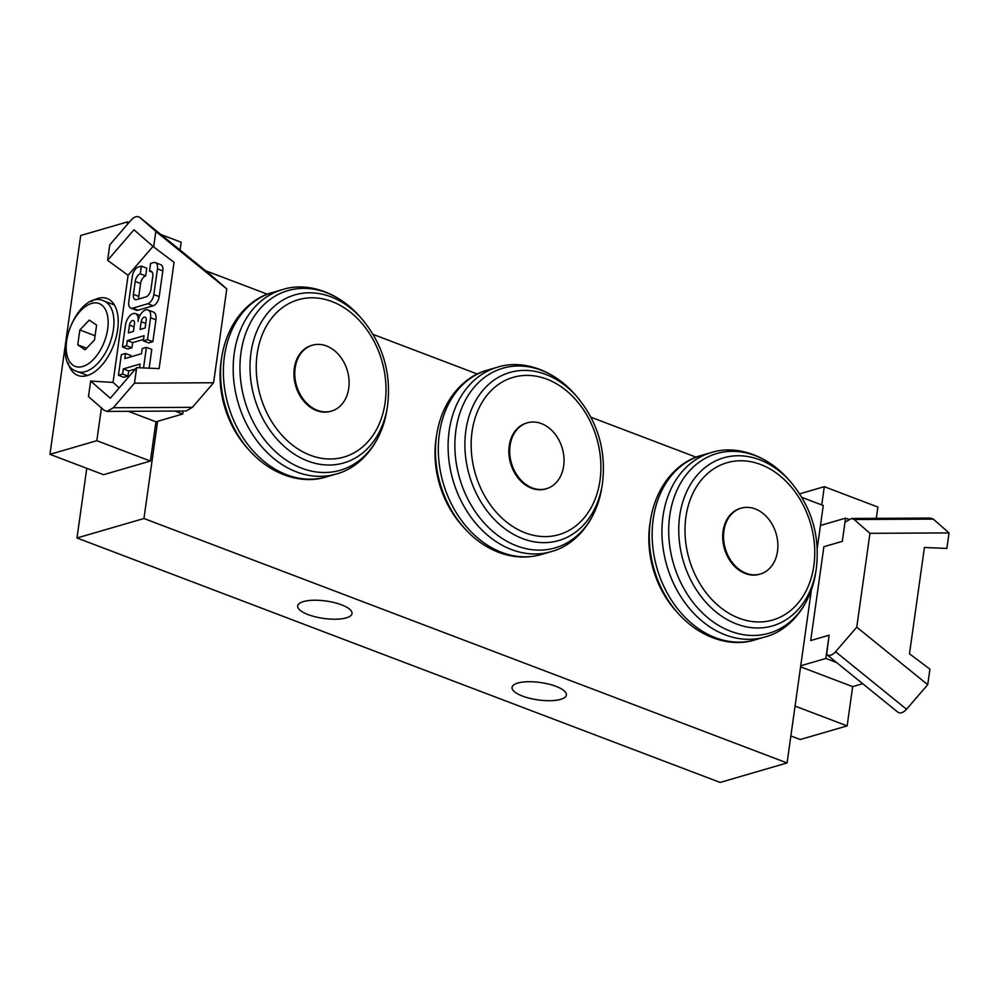 <?xml version="1.0" encoding="UTF-8"?>
<svg xmlns="http://www.w3.org/2000/svg" width="999" height="999" viewBox="0 0 999 999"><rect width="100%" height="100%" fill="white"/><g stroke="black" fill="none" stroke-linecap="round" stroke-linejoin="round"><path stroke-width="1.5" d="M308.104 614.597A27.435 8.779 8 0 1 297.677 605.906A27.435 8.779 8 0 1 313.474 600.249A27.435 8.779 8 0 1 341.583 604.857A27.435 8.779 8 0 1 352.023 613.548A27.435 8.779 8 0 1 336.226 619.205A27.435 8.779 8 0 1 308.104 614.597M555.956 686.338A27.435 8.779 8 0 1 566.396 695.029A27.435 8.779 8 0 1 550.599 700.686A27.435 8.779 8 0 1 522.477 696.078A27.435 8.779 8 0 1 512.05 687.387A27.435 8.779 8 0 1 527.847 681.73A27.435 8.779 8 0 1 555.956 686.338M157.605 421.316L143.956 518.506L76.985 537.986L86.776 468.331M76.985 537.986L720.117 782.442L787.075 762.949L143.956 518.506M787.075 762.949L811.388 589.959M817.282 548.076L823.263 505.506L801.922 497.39M696.191 457.205L590.958 417.207M477.385 374.038L373.176 334.428M267.432 294.23L205.557 270.717M153.634 246.928L155.819 231.406L139.885 217.495C137.288 215.684 134.316 216.596 130.981 220.242L109.803 244.805L107.617 260.339L133.978 229.758L153.634 246.928L174.051 262.312L159.116 368.606L136.663 367.644L110.302 398.226L90.647 381.044L88.474 396.578L104.258 410.377L107.043 411.426L186.151 411.001L192.395 407.33L213.586 382.754L226.773 288.911L210.714 274.9M183.142 411.026L182.717 414.011L174.975 411.064M192.395 407.33L113.299 407.742L107.043 411.426M113.299 407.742L134.478 383.179L136.663 367.644M140.11 329.458L141.196 321.728A4.121 2.26 110.8 0 1 145.167 317.145A4.121 2.26 110.8 0 1 146.216 320.267L145.13 327.997L140.11 329.458M128.396 332.867L129.483 325.137A4.121 2.26 110.8 0 1 133.454 320.567A4.121 2.26 110.8 0 1 134.503 323.676L133.416 331.406L128.396 332.867M125.487 325.075A10.29 5.644 110.8 0 1 135.414 313.624A10.29 5.644 110.8 0 1 138.037 321.416A10.29 5.644 110.8 0 1 147.964 309.965A10.29 5.644 110.8 0 1 150.587 317.757L147.502 339.648L143.319 340.859L144.043 335.714L127.31 340.584L126.586 345.741L122.402 346.953L125.487 325.075M147.964 309.965L153.322 312.013A10.29 5.644 110.8 0 1 155.944 319.792L152.872 341.683L147.502 339.648M152.872 341.683L148.689 342.894L143.319 340.859M143.519 339.46L132.68 342.62L127.31 340.584M132.68 342.62L131.955 347.777L126.586 345.741M131.955 347.777L127.772 348.988L122.402 346.953M132.355 276.161A8.229 4.52 110.8 0 1 138.461 266.97L141.396 266.121L140.31 273.838A6.856 3.759 -69.2 0 0 135.215 281.493L133.404 294.368A6.856 3.759 -69.2 0 0 135.152 299.563A6.856 3.759 -69.2 0 0 136.688 299.588L145.891 296.903A6.856 3.759 -69.2 0 0 150.974 289.248L152.785 276.373A6.856 3.759 -69.2 0 0 151.036 271.179A6.856 3.759 -69.2 0 0 149.513 271.166L150.599 263.436L153.521 262.587A8.229 4.52 110.8 0 1 155.357 262.612A8.229 4.52 110.8 0 1 157.455 268.843L153.834 294.593A8.229 4.52 110.8 0 1 147.74 303.771L132.68 308.167A8.229 4.52 110.8 0 1 130.832 308.129A8.229 4.52 110.8 0 1 128.746 301.898L132.355 276.161M140.31 273.838L145.667 275.874L146.753 268.157L141.396 266.121M145.667 275.874A6.856 3.759 -69.2 0 0 140.584 283.529L138.774 296.403A6.856 3.759 -69.2 0 0 138.774 298.976M152.198 272.19L149.513 271.166M155.357 262.612L160.727 264.648A8.229 4.52 110.8 0 1 162.812 270.879L159.203 296.628A8.229 4.52 110.8 0 1 153.097 305.819L138.037 310.202A8.229 4.52 110.8 0 1 136.201 310.177L130.832 308.129M139.548 367.769L140.072 364.036L123.339 368.906L122.615 374.051L118.431 375.274L121.329 354.682L125.512 353.459L124.788 358.604L141.508 353.733L142.233 348.589L146.416 347.365L143.531 367.944M130.669 356.893L130.869 355.494L125.512 353.459M149.138 368.181L151.786 349.4L146.416 347.365M135.539 368.956L128.696 370.941L123.339 368.906M128.696 370.941L127.972 376.099L122.615 374.051M127.972 376.099L123.789 377.31L118.431 375.274M90.647 381.044L113.037 382.43L119.243 387.862M153.022 246.391L128.097 275.299L107.617 260.339M91.421 301.498A41.159 22.602 110.8 0 1 107.143 298.526A41.159 22.602 110.8 0 1 116.109 337.362A41.159 22.602 110.8 0 1 87.1 375.612A41.159 22.602 110.8 0 1 77.91 375.474A41.159 22.602 110.8 0 1 68.119 362.799M128.334 411.313L155.931 421.803L150.412 461.063L103.546 474.7L49.95 454.333L96.828 440.696L150.412 461.063M101.436 407.904L96.828 440.696M180.07 250.062L181.169 242.233L160.914 234.528M129.083 222.427L127.585 221.865L127.185 224.638M127.585 221.865L80.707 235.502L49.95 454.333M182.717 414.011L155.931 421.803M134.478 383.179L213.586 382.754M155.819 231.406L226.773 288.911M851.348 518.481L845.004 522.265L842.319 541.358L823.888 546.715L810.701 640.559L829.12 635.202L826.648 654.482C829.245 656.293 832.217 655.381 835.564 651.735L856.767 627.172L869.954 533.329L854.145 519.517L933.241 519.105L930.444 518.056L851.348 518.481L854.145 519.517M836.6 662.549L825.848 658.466L829.12 635.202M842.319 541.358L845.566 518.156L848.526 519.28M823.888 546.715L842.307 541.358M826.772 654.582L897.601 711.987C900.211 713.798 903.183 712.886 906.518 709.253L835.564 651.735M933.241 519.105L949.05 532.917L946.865 548.439L924.425 547.477L909.477 653.771L929.907 669.155L927.721 684.69L906.518 709.253M876.31 518.344L877.896 507.055L824.3 486.688L821.74 504.932M800.586 666.832L852.659 686.625L862.699 683.703M795.067 706.093L847.14 725.886L852.659 686.625M790.871 735.951L800.261 739.522L847.14 725.886M824.3 486.688L799.712 493.831M800.736 665.771L825.848 658.466M845.566 518.156L820.454 525.462M949.05 532.917L869.954 533.329M927.721 684.69L856.767 627.172M96.591 325.1L94.493 339.96L85.077 349.825L77.76 344.83L79.845 329.97L89.261 320.092L96.591 325.1M95.092 335.751L79.845 329.97M86.626 348.201L77.76 344.83M759.864 574.163A34.303 26.486 -106.2 0 1 759.44 574.288A34.303 26.486 -106.2 0 1 724.437 548.763A34.303 26.486 -106.2 0 1 740.271 508.429A34.303 26.486 -106.2 0 1 740.284 508.416A34.303 26.486 -106.2 0 1 740.709 508.304M725.274 548.513A34.303 26.486 -106.2 0 1 741.108 508.179A34.303 26.486 -106.2 0 1 741.121 508.179A34.303 26.486 -106.2 0 1 776.136 533.716A34.303 26.486 -106.2 0 1 760.289 574.05A34.303 26.486 -106.2 0 1 725.274 548.513M331.106 411.188A34.303 26.486 -106.2 0 1 330.694 411.326A34.303 26.486 -106.2 0 1 295.679 385.789A34.303 26.486 -106.2 0 1 311.526 345.454L311.526 345.454A34.303 26.486 -106.2 0 1 311.95 345.329M296.516 385.552A34.303 26.486 -106.2 0 1 312.362 345.217A34.303 26.486 -106.2 0 1 312.375 345.204A34.303 26.486 -106.2 0 1 347.377 370.741A34.303 26.486 -106.2 0 1 331.531 411.076A34.303 26.486 -106.2 0 1 296.516 385.552M546.028 488.811A34.303 26.486 -106.2 0 1 545.616 488.948A34.303 26.486 -106.2 0 1 531.505 488.186A34.303 26.486 -106.2 0 1 508.978 454.57A34.303 26.486 -106.2 0 1 526.448 423.077A34.303 26.486 -106.2 0 1 526.873 422.964M563.661 465.946A34.303 26.486 -106.2 0 1 546.453 488.698A34.303 26.486 -106.2 0 1 532.342 487.949A34.303 26.486 -106.2 0 1 509.815 454.32A34.303 26.486 -106.2 0 1 527.285 422.827A34.303 26.486 -106.2 0 1 554.145 432.942A34.303 26.486 -106.2 0 1 563.661 465.946M140.022 217.607L210.976 275.112M145.767 323.464L141.196 321.728M134.053 326.873L129.483 325.137M155.944 319.792L150.587 317.757M140.584 283.529L135.215 281.493M138.774 296.403L133.404 294.368M162.812 270.879L157.455 268.843M159.203 296.628L153.834 294.593M153.097 305.819L147.74 303.771M138.037 310.202L132.68 308.167M113.037 382.43L128.097 275.299M107.68 328.996A33.616 18.457 110.8 0 1 73.077 365.259A33.616 18.457 110.8 0 1 80.757 310.627A33.616 18.457 110.8 0 1 107.68 328.996M113.411 329.483A37.725 20.717 -69.2 0 0 103.796 300.911C77.373 288.137 48.739 363.449 76.985 371.453A37.725 20.717 -69.2 0 0 113.411 329.483M675.786 610.776A87.512 67.582 -106.2 0 1 650.112 522.502L650.674 519.03A93.556 72.24 73.8 0 0 678.134 613.398L675.786 610.776C654.345 585.102 645.791 555.669 650.112 522.502M650.674 519.03C656.78 483.216 679.395 460.989 701.385 455.444A96.041 74.163 -106.2 0 1 701.398 455.432L701.385 455.444A96.041 74.163 -106.2 0 0 657.03 568.381A96.041 74.163 -106.2 0 0 755.057 639.86C733.391 647.002 702.397 640.272 678.134 613.398M816.133 569.954C820.454 536.775 811.9 507.342 790.459 481.668A87.512 67.582 73.8 0 0 723.613 457.842A87.512 67.582 73.8 0 0 703.333 599.313A87.512 67.582 73.8 0 0 816.133 569.954L815.571 573.414A93.556 72.24 -106.2 0 1 694.979 604.807A93.556 72.24 -106.2 0 1 716.67 453.583A93.556 72.24 -106.2 0 1 788.124 479.045C763.748 452.097 732.742 445.467 711.188 452.584A96.041 74.163 73.8 0 0 711.176 452.597A96.041 74.163 73.8 0 0 666.82 565.534A96.041 74.163 73.8 0 0 764.847 637.012L755.057 639.86M726.972 462.724A81.906 63.237 -106.2 0 1 813.898 565.359A81.906 63.237 -106.2 0 1 708.728 595.991A81.906 63.237 -106.2 0 1 726.972 462.724M247.04 447.814A87.512 67.582 -106.2 0 1 221.353 359.528L221.928 356.069A93.556 72.24 73.8 0 0 249.375 450.437L247.04 447.814C225.599 422.127 217.033 392.707 221.353 359.528M387.387 406.98C391.708 373.801 383.141 344.38 361.7 318.706A87.512 67.582 73.8 0 0 294.867 294.88A87.512 67.582 73.8 0 0 274.575 436.338A87.512 67.582 73.8 0 0 387.387 406.98L386.825 410.452A93.556 72.24 -106.2 0 1 266.233 441.833A93.556 72.24 -106.2 0 1 287.912 290.609A93.556 72.24 -106.2 0 1 359.365 316.084C335.002 289.123 303.996 282.492 282.442 289.623A96.041 74.163 73.8 0 0 282.417 289.623A96.041 74.163 73.8 0 0 238.062 402.56A96.041 74.163 73.8 0 0 336.089 474.05L326.311 476.898A96.041 74.163 -106.2 0 1 228.272 405.407A96.041 74.163 -106.2 0 1 272.64 292.47A96.041 74.163 -106.2 0 1 272.652 292.47L272.627 292.47C250.637 298.027 228.034 320.242 221.928 356.069M298.226 299.75A81.906 63.237 -106.2 0 1 385.139 402.385A81.906 63.237 -106.2 0 1 279.97 433.017A81.906 63.237 -106.2 0 1 298.226 299.75M436.276 437.15C431.955 470.329 440.522 499.75 461.963 525.437A87.512 67.582 -106.2 0 1 436.276 437.15L436.838 433.691A93.556 72.24 73.8 0 0 464.298 528.059C474.313 539.273 485.776 547.377 498.663 552.36C512.986 557.754 527.172 558.466 541.221 554.52A96.041 74.163 -106.2 0 1 501.735 552.41A96.041 74.163 -106.2 0 1 438.661 458.266A96.041 74.163 -106.2 0 1 487.574 370.092C465.459 375.686 442.907 397.989 436.838 433.691M602.31 484.602C606.63 451.423 598.064 422.003 576.623 396.328A87.512 67.582 73.8 0 0 470.716 411.388A87.512 67.582 73.8 0 0 522.702 538.648A87.512 67.582 73.8 0 0 602.31 484.602L601.735 488.074A93.556 72.24 -106.2 0 1 516.645 545.841A93.556 72.24 -106.2 0 1 461.076 409.802A93.556 72.24 -106.2 0 1 574.288 393.706C549.925 366.758 518.906 360.115 497.352 367.245A96.041 74.163 73.8 0 0 448.451 455.419A96.041 74.163 73.8 0 0 511.525 549.562A96.041 74.163 73.8 0 0 551.011 551.673L541.221 554.52M525.237 532.854A81.906 63.237 -106.2 0 1 486.014 396.528A81.906 63.237 -106.2 0 1 596.84 438.648A81.906 63.237 -106.2 0 1 525.237 532.854M139.885 217.495L210.851 275M140.035 315.384L135.414 313.624M897.601 711.987L826.648 654.482M76.985 371.453L87.562 375.474M103.796 300.911L114.373 304.945M711.188 452.584L701.398 455.432M815.571 573.414C809.465 609.228 786.85 631.468 764.847 637.012M790.459 481.668L788.124 479.045M759.44 574.288L760.289 574.05M740.284 508.416L741.121 508.179M326.311 476.898C304.645 484.04 273.651 477.297 249.375 450.437M282.442 289.623L272.652 292.47M386.825 410.452C380.719 446.266 358.104 468.494 336.089 474.05M361.7 318.706L359.365 316.084M330.694 411.326L331.531 411.076M311.526 345.454L312.375 345.204M461.963 525.437L464.298 528.059M497.352 367.245L487.574 370.092M601.735 488.074C595.641 523.888 573.026 546.116 551.011 551.673M576.623 396.328L574.288 393.706M545.616 488.948L546.453 488.698M526.448 423.077L527.285 422.827"/></g></svg>
